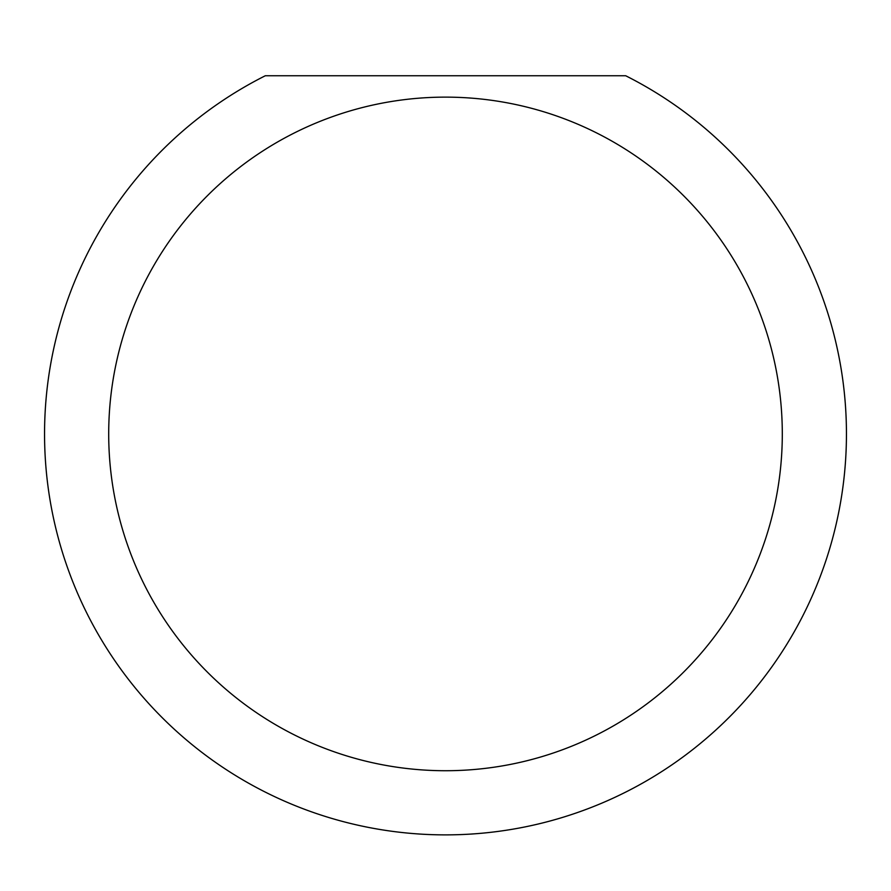 <?xml version="1.0" encoding="UTF-8"?>
<svg xmlns="http://www.w3.org/2000/svg" width="891" height="891" viewBox="0 0 891 891"><rect width="100%" height="100%" fill="white"/><g stroke="black" fill="none" stroke-linecap="round" stroke-linejoin="round"><path stroke-width="1.34" d="M782.298 433.928A336.798 336.798 0 0 1 445.5 770.726A336.798 336.798 0 0 1 108.702 433.928A336.798 336.798 0 0 1 445.5 97.13A336.798 336.798 0 0 1 782.298 433.928M44.55 433.928A400.95 400.95 0 0 0 445.5 834.878A400.95 400.95 0 0 0 625.682 75.746L265.318 75.746A400.95 400.95 0 0 0 44.55 433.928"/></g></svg>
